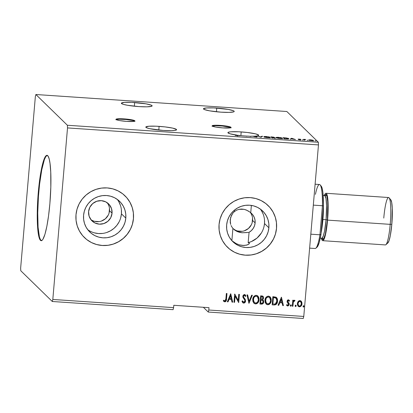 <?xml version="1.0" encoding="UTF-8"?>
<svg xmlns="http://www.w3.org/2000/svg" width="413" height="413" viewBox="0 0 413 413"><rect width="100%" height="100%" fill="white"/><g stroke="black" fill="none" stroke-linecap="round" stroke-linejoin="round"><path stroke-width="0.62" d="M134.695 121.169A9.504 1.151 4.9 0 0 124.117 119.357L124.158 118.887A9.504 1.151 -175.1 0 1 134.912 120.952A9.504 1.151 -175.1 0 1 126.729 121.396L133.957 121.365L134.824 120.777L132.532 119.971L122.351 118.784L117.901 118.805L115.991 119.274L117.266 120.033L119.718 120.581L126.729 121.396A9.504 1.151 -175.1 0 1 115.976 119.326A9.504 1.151 -175.1 0 1 124.158 118.887L124.117 119.357A9.504 1.151 4.9 0 0 116.156 119.579M230.857 127.679A9.504 1.151 4.9 0 0 220.279 125.867L220.32 125.397A9.504 1.151 -175.1 0 1 231.073 127.462A9.504 1.151 -175.1 0 1 222.891 127.906L230.764 127.72L231.058 127.519L230.557 127.028L228.694 126.481L218.513 125.294L214.063 125.315L212.153 125.784L212.654 126.275L215.88 127.09L222.891 127.906A9.504 1.151 -175.1 0 1 212.137 125.841A9.504 1.151 -175.1 0 1 220.32 125.397L220.279 125.867A9.504 1.151 4.9 0 0 212.318 126.089M134.659 102.517A15.441 1.874 -175.1 0 1 152.139 105.878A15.441 1.874 -175.1 0 1 138.84 106.595L146.961 106.828L151.638 106.291L152.113 105.965L151.297 105.17L146.052 103.844L131.726 102.357L124.494 102.388L121.391 103.147L121.505 103.524L123.466 104.386L127.452 105.269L138.84 106.595A15.441 1.874 -175.1 0 1 121.365 103.24A15.441 1.874 -175.1 0 1 134.659 102.517L134.344 106.213L134.659 102.517M159.103 126.363A15.441 1.874 -175.1 0 1 176.583 129.718A15.441 1.874 -175.1 0 1 163.285 130.441L171.4 130.668L175.029 130.389L176.552 129.811L176.439 129.429L172.706 128.123L165.097 126.91L156.171 126.197L148.938 126.228L145.835 126.987L146.651 127.787L149.682 128.675L163.285 130.441A15.441 1.874 -175.1 0 1 145.804 127.08A15.441 1.874 -175.1 0 1 159.103 126.363L158.788 130.054L159.103 126.363M237.341 135.257L237.258 135.18A15.441 1.874 -175.1 0 1 227.899 132.64A15.441 1.874 -175.1 0 1 241.192 131.917L240.877 135.609L241.192 131.917A15.441 1.874 -175.1 0 1 258.672 135.278A15.441 1.874 -175.1 0 1 257.258 135.923A15.441 1.874 -175.1 0 1 255.028 136.166L257.237 135.929L261.083 137.204L262.585 136.285L261.899 136.238L260.758 136.935L257.258 135.923L258.461 135.547L258.59 135.056L255.652 133.884L247.31 132.485L238.75 131.778L230.769 131.809L228.565 132.165L227.904 132.712L229.912 133.76L237.258 135.18L237.263 135.479L235.193 135.361L237.681 135.609L238.069 135.541L237.94 135.268A15.441 1.874 4.9 0 0 239.798 135.495L239.401 135.738L240.449 135.567A15.441 1.874 4.9 0 0 243.489 135.856L244.212 135.913A15.441 1.874 4.9 0 0 245.374 135.996A15.441 1.874 4.9 0 0 245.869 136.027A15.441 1.874 -175.1 0 1 245.374 135.996A15.441 1.874 -175.1 0 1 244.212 135.913L243.489 135.856A15.441 1.874 -175.1 0 1 240.449 135.567L239.401 135.738L239.798 135.495A15.441 1.874 -175.1 0 1 237.94 135.268L237.981 135.309C238.44 135.526 238.069 135.619 236.876 135.593L235.193 135.361L236.747 135.583L237.341 135.257L237.408 135.882M234.357 211.642L234.491 210.088L234.357 211.642L236.572 210.191L234.357 211.642L232.726 213.34L234.357 211.642M239.055 209.314L236.572 210.191L239.055 209.314L244.037 209.314L241.605 209.045L239.055 209.314M247.17 210.403L244.037 209.314L246.21 209.974L249.571 211.848L248.058 210.867M250.195 212.318L249.571 211.848L250.195 212.318M251.625 213.531L251.687 213.593A11.879 11.667 -45.7 0 0 250.737 212.762L251.367 205.411L250.737 212.762L252.751 214.786L254.207 217.253L255.012 220.01L255.12 222.891A11.879 11.667 -45.7 0 1 249.06 232.312L248.172 242.653L249.189 242.978L249.142 243.871L247.279 244.935L243.835 245.498L239.334 244.863L236.148 243.598L239.334 244.863L242.421 245.446L246.287 245.214L248.714 244.238L249.369 243.531L249.189 242.978L249.369 243.531M246.494 136.068L246.494 136.068A15.441 1.874 4.9 0 0 249.287 136.197A15.441 1.874 -175.1 0 1 246.494 136.068L246.494 136.068M250.479 136.228L254.542 136.192A15.441 1.874 -175.1 0 1 250.479 136.228L250.768 136.507L250.479 136.228M248.481 232.369L247.81 232.462L248.481 232.369M247.81 232.462L242.049 232.762L237.16 231.528L234.863 230.201L232.922 228.425L231.869 240.665L232.922 228.425L234.863 230.201L237.16 231.528L239.628 232.364L242.049 232.762L247.051 232.565M216.753 108.077A15.441 1.874 -175.1 0 1 234.228 111.433A15.441 1.874 -175.1 0 1 220.929 112.155L229.05 112.382L233.727 111.851L234.202 111.525L234.088 111.149L233.386 110.73L228.141 109.404L213.815 107.912L206.583 107.943L203.48 108.707L204.296 109.502L209.541 110.829L220.929 112.155A15.441 1.874 -175.1 0 1 203.454 108.795A15.441 1.874 -175.1 0 1 216.753 108.077L216.433 111.768L216.753 108.077M47.206 155.381A42.766 6.205 -86.1 0 0 38.765 192.391L38.295 192.355A42.766 6.205 93.9 0 1 46.974 155.334A42.766 6.205 93.9 0 1 49.875 203.65L48.569 215.684L46.881 226.195L44.955 234.279L42.947 239.241L42.296 240.118L41.042 240.65L39.906 239.545L38.517 234.92L37.609 227.119L37.258 216.81L37.49 204.879L38.295 192.355L39.596 180.321L41.285 169.81L43.215 161.726L45.218 156.764L46.509 155.417L47.123 155.36L48.259 156.465L49.235 159.17L50.009 163.362L50.742 172.092L50.82 187.037L49.875 203.65A42.766 6.205 93.9 0 1 41.197 240.671A42.766 6.205 93.9 0 1 38.295 192.355L38.765 192.391A42.766 6.205 -86.1 0 0 41.429 240.66M90.85 219.577A11.879 11.667 134.3 0 0 109.507 210.723L112.047 213.201A11.879 11.667 -45.7 0 1 92.027 220.914A11.879 11.667 -45.7 0 1 88.594 211.616L89.874 207.181L92.739 203.542L96.766 201.25L101.33 200.661L105.738 201.859L109.326 204.662L111.541 208.648L112.047 213.201L110.772 217.641L107.901 221.28L103.88 223.567L99.316 224.156L94.902 222.958L91.314 220.155L89.1 216.169L88.594 211.616A11.879 11.667 -45.7 0 1 108.614 203.903A11.879 11.667 -45.7 0 1 112.047 213.201L109.507 210.723A11.879 11.667 134.3 0 0 107.251 202.768M87.737 229.685A21.383 20.996 134.3 0 0 109.047 231.564A21.383 20.996 134.3 0 0 121.427 213.836L125.805 218.105A21.383 20.996 -45.7 0 1 111.99 236.437A21.383 20.996 -45.7 0 1 89.766 231.982A21.383 20.996 -45.7 0 1 83.586 215.245L84.345 211.146L85.889 207.264L88.15 203.738L91.051 200.713L94.474 198.297L98.294 196.588L102.357 195.654L106.508 195.53L110.591 196.211L114.447 197.682L117.932 199.887L120.901 202.731L123.255 206.113L124.891 209.902L125.753 213.949L125.805 218.105L125.046 222.204L123.502 226.087L121.241 229.613L118.34 232.638L114.917 235.054L111.097 236.763L107.034 237.697L102.883 237.821L98.8 237.139L94.944 235.668L91.459 233.464L88.485 230.619L86.136 227.238L84.5 223.448L83.638 219.401L83.586 215.245A21.383 20.996 -45.7 0 1 97.401 196.913A21.383 20.996 -45.7 0 1 119.625 201.368A21.383 20.996 -45.7 0 1 125.805 218.105L121.427 213.836A21.383 20.996 134.3 0 0 117.282 199.396M227.315 247.072A29.106 28.58 134.3 0 0 227.444 247.196A29.106 28.58 134.3 0 0 257.697 253.262A29.106 28.58 134.3 0 0 276.498 228.306L276.529 228.337A29.106 28.58 -45.7 0 1 257.727 253.293A29.106 28.58 -45.7 0 1 227.475 247.227A29.106 28.58 -45.7 0 1 219.066 224.45L219.138 230.103L220.31 235.611L222.54 240.769L225.735 245.374L229.783 249.245L234.522 252.245L239.772 254.248L245.332 255.177L250.98 255.007L256.514 253.732L261.708 251.409L266.37 248.125L270.314 244.006L273.396 239.204L275.497 233.918L276.529 228.337L276.457 222.684L275.285 217.176L273.06 212.019L269.859 207.414L265.812 203.542L261.073 200.542L255.823 198.539L250.268 197.61L244.615 197.781L239.081 199.056L233.887 201.379L229.225 204.662L225.281 208.787L222.199 213.583L220.098 218.869L219.066 224.45A29.106 28.58 -45.7 0 1 237.867 199.494A29.106 28.58 -45.7 0 1 268.12 205.56A29.106 28.58 -45.7 0 1 276.529 228.337L276.498 228.306A29.106 28.58 134.3 0 0 268.089 205.529A29.106 28.58 134.3 0 0 267.954 205.395M84.247 237.387A29.106 28.58 134.3 0 0 84.371 237.511A29.106 28.58 134.3 0 0 114.623 243.577A29.106 28.58 134.3 0 0 133.425 218.622L133.456 218.653A29.106 28.58 -45.7 0 1 114.654 243.608A29.106 28.58 -45.7 0 1 84.402 237.542A29.106 28.58 -45.7 0 1 75.997 214.76L76.064 220.413L77.236 225.926L79.466 231.084L82.667 235.684L86.715 239.561L91.454 242.555L96.704 244.558L102.259 245.492L107.912 245.317L113.441 244.047L118.639 241.724L123.296 238.435L127.245 234.316L130.327 229.52L132.423 224.228L133.456 218.653L133.389 213L132.217 207.491L129.987 202.334L126.786 197.729L122.744 193.852L118.004 190.858L112.754 188.855L107.194 187.92L101.541 188.096L96.012 189.371L90.819 191.694L86.157 194.977L82.208 199.097L79.126 203.893L77.03 209.184L75.997 214.76A29.106 28.58 -45.7 0 1 94.799 189.804A29.106 28.58 -45.7 0 1 125.051 195.87A29.106 28.58 -45.7 0 1 133.456 218.653L133.425 218.622A29.106 28.58 134.3 0 0 125.02 195.839A29.106 28.58 134.3 0 0 124.881 195.71M235.431 230.17L233.071 228.595A11.879 11.667 134.3 0 0 252.58 220.413L255.12 222.891L254.522 225.725L253.257 228.337L251.398 230.578L249.06 232.312L248.172 242.653A21.383 20.996 134.3 0 0 264.501 223.526L268.873 227.79A21.383 20.996 -45.7 0 1 255.058 246.127A21.383 20.996 -45.7 0 1 232.834 241.672A21.383 20.996 -45.7 0 1 226.654 224.935A21.383 20.996 -45.7 0 1 240.469 206.598A21.383 20.996 -45.7 0 1 262.699 211.053A21.383 20.996 -45.7 0 1 268.873 227.79L264.501 223.526A21.383 20.996 134.3 0 0 260.35 209.086M230.201 222.184L230.604 217.532L232.726 213.34L231.456 215.338L230.175 219.85L230.676 224.435L230.201 222.184M231.079 225.508L231.59 226.541L231.079 225.508M232.922 228.425L231.59 226.541L232.922 228.425M231.951 240.753L236.148 243.598M20.769 270.747L52.286 301.49L173.078 309.673L52.286 301.49L52.812 299.456L173.599 307.633L173.078 309.673L173.599 307.633L52.812 299.456L67.515 127.922L318.475 144.917L303.772 316.446L208.782 310.018L208.983 307.664L173.801 305.284L173.599 307.633L173.801 305.284L208.983 307.664L208.782 310.018L303.772 316.446L303.25 318.485L208.26 312.052L303.25 318.485L303.772 316.446L318.475 144.917L67.515 127.922L67.396 125.258L35.879 94.515L286.839 111.51L318.356 142.253L67.396 125.258L318.356 142.253L318.475 144.917L318.356 142.253L286.839 111.51L35.879 94.515L35.358 96.554L20.65 268.083L20.769 270.747L52.286 301.49L52.812 299.456L67.515 127.922L67.396 125.258L35.879 94.515L35.358 96.554L20.65 268.083L20.769 270.747M203.372 307.287L208.26 312.052L208.782 310.018L208.26 312.052L203.372 307.287M272.028 137.947L275.316 137.932L273.7 137.508L274.258 137.39L273.819 137.157L270.902 136.848L272.028 137.947L275.285 137.88L273.7 137.508L274.232 137.328L270.902 136.848L272.028 137.947M286.142 138.902L288.558 138.871L288.801 138.675L288.341 138.355L283.106 137.674L284.232 138.773L286.142 138.902C288.289 139.011 289.157 138.902 288.739 138.582L286.348 137.932L283.106 137.674L284.232 138.773L286.142 138.902M300.328 139.666L298.449 139.646L300.948 139.79L298.749 139.351L300.457 139.217L298.114 139.114L300.328 139.666L298.449 139.646L300.158 139.862L300.84 139.635L298.754 139.171L300.457 139.217L298.134 139.15L300.328 139.666L300.297 140.162M304.335 140.136L304.97 140.177L304.551 139.589L305.739 139.496L303.514 139.331L304.335 140.136L304.97 140.177L304.505 139.64L305.228 139.434L303.514 139.331L304.335 140.136M309.089 139.821L308.723 139.992L309.048 140.214L310.968 140.59L313.116 140.611L313.441 140.446L313.1 140.219L309.089 139.821L309.053 140.219L309.089 139.821L308.769 140.064L311.51 140.632C313.018 140.694 313.648 140.606 313.4 140.379L310.659 139.8L308.769 140.064M314.99 140.787L315.424 140.73M307.096 140.25L307.53 140.193M302.259 139.919L302.688 139.868M291.635 138.252L290.127 139.171L291.299 138.923L295.496 139.537L291.635 138.252L291.624 138.727L291.635 138.252L290.127 139.171L291.299 138.923L295.496 139.537L291.635 138.252M276.101 137.715L278.403 138.355L281.191 138.541L282.446 138.19L280.721 137.596L276.075 137.534L279.854 138.505C281.919 138.577 282.771 138.453 282.409 138.138L278.62 137.343C276.571 137.276 275.729 137.4 276.101 137.715L276.039 137.596M263.892 136.889L266.194 137.529L268.982 137.715L270.262 137.41L269.049 136.879L263.974 136.636L263.892 136.889L267.645 137.679C269.71 137.751 270.561 137.627 270.2 137.312L266.411 136.517C264.361 136.45 263.525 136.574 263.892 136.889L263.83 136.77M249.287 136.197L250.768 136.507L249.287 136.197M256.592 136.651L254.542 136.192L256.576 136.718L253.706 136.512L256.509 136.899L257.258 136.744L256.623 136.471L255.028 136.166L257.227 136.693L255.797 136.873L253.706 136.512L256.592 136.651L256.571 137.152M245.869 136.027L246.664 136.228L245.869 136.027M248.172 242.653L251.347 241.595L257.025 238.069L261.372 232.978M263.959 226.82L264.501 223.526L264.521 220.196M263.019 213.764L261.532 210.816M251.687 213.593A11.879 11.667 -45.7 0 1 255.12 222.891L252.58 220.413A11.879 11.667 134.3 0 0 250.252 212.365M257.237 135.929L260.975 137.199L262.585 136.285L261.899 136.238L260.758 136.935L257.253 135.934M239.777 135.763L239.798 135.495L239.777 135.763M298.155 301.464L297.443 302.992L297.401 304.624L297.974 305.997L298.888 306.699L299.946 306.771L301.253 305.868L301.913 304.402L301.944 302.739L301.428 301.475L300.447 300.685L299.182 300.685L298.155 301.464L297.36 303.555L298.222 306.286L299.415 306.807C301.005 306.554 301.862 305.574 301.991 303.87L301.134 301.118L299.946 300.587L298.155 301.464M292.265 306.214L292.894 306.26L293.344 302.182L293.958 301.087L294.624 301.072L294.98 300.457L294.65 300.241L293.994 300.359L293.333 301.134L293.411 300.246L292.781 300.205L292.265 306.214L292.894 306.26L293.344 302.182L294.98 300.457L294.515 300.215L293.333 301.134L293.411 300.246L292.781 300.205L292.265 306.214M289.085 300.132L289.559 300.741L288.135 299.817L287.448 300.266L287.092 301.16L287.257 302.368L288.568 303.911L288.537 304.696L287.758 305.274L286.947 304.582L286.534 305.114L287.918 306.018L289.121 304.964L289.121 303.426L287.711 301.309L288.248 300.556L289.141 301.232L289.559 300.741L288.413 299.802L287.076 301.299L287.2 302.239L288.61 304.36L287.758 305.274L286.947 304.582L286.534 305.114L287.763 306.018L289.245 304.371L289.121 303.426L288.15 302.306M274.072 304.985L275.832 304.665L276.829 303.612L277.459 301.908L277.515 299.59L277.154 298.392L276.158 297.215L272.869 296.632L272.162 304.856L274.072 304.985C276.287 304.835 277.448 303.565 277.557 301.185L276.54 297.52L272.869 296.632L272.162 304.856L274.072 304.985M259.953 304.03L262.622 303.916L263.365 303.152L263.731 301.934L263.525 300.649L262.616 299.745L263.453 298.537L263.38 296.875L262.596 296.038L260.66 295.801L259.953 304.03L261.594 304.138C262.895 304.03 263.608 303.292 263.731 301.934L263.164 300.132L262.616 299.745L263.535 298.047L263.019 296.312L260.66 295.801L259.953 304.03M248.905 303.281L252.343 295.238L251.656 295.192L249.127 301.299L247.666 294.923L246.979 294.877L248.905 303.281L252.343 295.238L251.656 295.192L249.127 301.299L247.666 294.923L246.979 294.877L248.905 303.281M234.589 302.311L235.116 296.193L238.693 302.59L239.401 294.366L238.771 294.319L238.244 300.452L234.661 294.046L233.959 302.27L234.589 302.311L233.964 302.208L234.589 302.311L235.116 296.193L238.693 302.59L239.401 294.366L238.771 294.319L238.244 300.452L234.661 294.046L233.959 302.27L234.589 302.311M225.88 298.95L225.255 300.891L224.512 300.922L223.66 300.189L223.288 300.803L224.755 301.857L225.632 301.619L226.185 300.886L226.98 293.524L226.35 293.478L225.88 298.95L224.822 301.01L223.66 300.189L223.288 300.803L224.755 301.857C226.045 301.516 226.629 300.587 226.505 299.079L226.98 293.524L226.35 293.478L225.88 298.95M230.666 293.772L227.331 301.82L228.017 301.867L229.086 299.286L231.388 299.44L232.008 302.135L232.695 302.182L230.769 293.777L227.331 301.82L228.017 301.867L229.086 299.286L231.388 299.44L232.008 302.135L232.695 302.182L230.666 293.772M245.224 294.836L245.931 295.992L245.255 294.861L244.465 294.495L242.834 296.312L243.05 297.587L244.837 300.153L244.971 300.974L243.706 302.29L243.164 302.032L242.534 300.834L241.987 301.216L242.761 302.714L243.68 303.137L244.764 302.755L245.43 301.795L245.322 299.539L243.685 297.288L243.464 296.322L244.197 295.347L244.754 295.471L245.394 296.467L245.931 295.992L244.986 294.66L244.129 294.515L242.973 295.656L242.854 296.968L244.744 299.962L244.935 301.222L244.481 302.017L243.706 302.29L242.534 300.834L241.987 301.216L242.219 301.862L242.896 302.832L243.68 303.137L242.73 302.683M252.725 299.44L252.957 301.624L254.165 303.431L255.523 303.942L256.958 303.612L258.053 302.6L258.941 300.561L258.997 298.336L258.528 296.932L257.345 295.631L255.848 295.295L254.196 296.09L253.164 297.623L252.725 299.44L253.928 303.225L255.523 303.942C257.712 303.55 258.884 302.177 259.044 299.828L257.862 296.023L256.215 295.29C254.047 295.708 252.88 297.092 252.725 299.44M264.934 300.266L265.167 302.455L266.375 304.257L267.732 304.768L269.162 304.438L270.257 303.426L271.15 301.392L271.207 299.162L270.737 297.758L269.555 296.457L268.052 296.121L266.4 296.916L265.373 298.449L264.934 300.266L266.132 304.051L267.732 304.768C269.916 304.376 271.093 303.003 271.253 300.654L270.071 296.849L268.424 296.116C266.251 296.534 265.089 297.918 264.934 300.266M281.392 297.205L278.057 305.253L278.744 305.3L279.813 302.719L282.12 302.879L282.735 305.568L283.421 305.615L281.392 297.205L278.057 305.253L278.744 305.3L279.813 302.719L282.12 302.879L282.735 305.568L283.421 305.615L281.392 297.205M290.313 305.501L290.902 306.214L291.356 305.331L291.015 304.877L290.484 305.057L290.313 305.501L290.783 306.219L291.366 305.568L290.897 304.851L290.313 305.501M295.156 305.826L295.682 306.549L296.198 305.661L295.858 305.202L295.321 305.383L295.156 305.826L295.62 306.549L296.209 305.899L295.739 305.176L295.156 305.826M303.049 306.363L303.632 307.076L304.092 306.193L303.751 305.739L303.214 305.919L303.049 306.363L303.514 307.081L304.102 306.436L303.632 305.713L303.049 306.363M132.392 224.197L133.425 218.622L133.358 212.969M132.186 207.455L129.956 202.303L126.755 197.698M86.678 239.53L91.418 242.524M96.668 244.527L102.228 245.461L107.881 245.286M113.41 244.016L118.603 241.688L123.265 238.404L127.214 234.285L130.296 229.489M275.466 233.887L276.498 228.306L276.426 222.653M275.254 217.145L273.024 211.988L269.828 207.383M229.752 249.215L234.491 252.214M239.741 254.217L245.296 255.146L250.949 254.976M256.478 253.701L261.677 251.378L266.339 248.094L270.283 243.969L273.365 239.173M226.654 224.935L227.418 220.836L228.957 216.949L231.223 213.423L234.119 210.398L237.547 207.987L241.362 206.278L245.425 205.344L249.576 205.215L253.659 205.901L257.521 207.372L261.001 209.572L263.974 212.421L266.323 215.803L267.96 219.592L268.822 223.639L268.873 227.79L268.114 231.889L266.576 235.777L264.31 239.297L261.408 242.328L257.986 244.739L254.171 246.447L250.108 247.382L245.952 247.511L241.868 246.824L238.012 245.353L234.532 243.154L231.559 240.304L229.205 236.923L227.568 233.133L226.706 229.086L226.654 224.935M120.668 217.935L121.427 213.836L121.376 209.685M120.519 205.638L118.877 201.849M94.422 232.87L98.506 233.557L102.661 233.428M106.724 232.493L110.539 230.784L113.967 228.374L116.864 225.348L119.13 221.822M109.084 213L109.476 208.415M109.001 206.17L108.092 204.063M94.505 221.301L99.079 221.611M101.34 221.089L105.361 218.802L108.227 215.163M252.157 222.69L252.549 218.105M252.069 215.854L251.161 213.748M237.573 230.986L242.152 231.295M244.408 230.774L248.43 228.487L251.3 224.848M223.51 301.108L224.92 301.795L226.123 300.824L226.913 293.519L226.443 299.012C226.567 300.525 225.983 301.449 224.693 301.795L223.732 301.34M226.216 300.54L226.283 300.246M230.717 293.777L232.695 302.182L231.992 302.079L232.633 302.12L230.717 293.777M231.326 299.379L229.019 299.224L228.017 301.867L227.351 301.764L227.95 301.8L229.019 299.224L231.326 299.379M230.48 295.698L229.365 298.398L230.48 295.698L231.192 298.578L229.427 298.46L230.48 295.698M234.765 294.051L238.244 300.452L234.765 294.051M239.328 294.361L238.693 302.59L239.328 294.361M235.049 296.126L234.527 302.249L235.049 296.126M242.503 300.86L243.133 302.001M244.837 295.532L244.32 295.274L245.394 296.467L245.931 295.992L245.353 296.379L245.864 295.93L245.332 294.959M243.464 296.322L244.32 295.274L243.402 296.26L243.758 297.412L243.464 296.322M244.465 298.284L243.691 297.35L245.601 301.031L244.465 298.284M243.68 303.137C244.847 302.966 245.487 302.264 245.601 301.031L245.539 300.969C245.42 302.197 244.78 302.905 243.613 303.075L243.68 303.137M242.699 302.657L243.443 303.054L244.372 302.915L245.482 301.356L245.26 299.477L243.861 297.572M245.074 299.141L244.868 298.821M243.794 297.484L243.402 296.549L243.665 295.574L244.32 295.274L244.961 295.693M242.865 301.676L242.55 301.005M247.614 294.918L249.127 301.299L247.614 294.918M252.255 295.233L249.008 303.287L252.255 295.233M257.826 295.992L258.982 299.766C258.817 302.115 257.645 303.488 255.461 303.875L253.892 303.188M254.031 303.312L255.095 303.829L256.199 303.818L257.986 302.538L258.982 299.766L258.461 296.87M255.833 303.875L256.199 303.818M258.063 296.255L257.531 295.729M254.429 302.615L253.468 301.165L253.277 299.709M257.444 296.725L256.106 296.075L257.485 296.766L258.414 299.781C258.29 301.681 257.345 302.786 255.575 303.096L254.32 302.528L253.293 299.415L254.078 297.174L255.962 296.069M256.106 296.075C254.356 296.41 253.417 297.525 253.293 299.415L253.36 299.477C253.479 297.587 254.418 296.477 256.174 296.136L257.536 296.828M253.293 299.415L254.284 302.492M262.988 296.281L263.535 298.047L262.616 299.745L263.473 297.985L262.869 296.173M263.133 300.101L263.67 301.872C263.546 303.23 262.833 303.963 261.532 304.076L259.958 303.968L261.956 304.061L263.05 303.441L263.68 301.542L263.086 300.055M263.05 303.441L263.484 302.703M263.318 296.813L263.138 296.462M262.637 300.602L263.102 301.893L262.575 303.008L260.66 303.225L260.856 300.106L260.593 303.163L260.918 300.168L262.637 300.602L260.856 300.106L262.683 300.638L263.102 301.893C262.957 302.899 262.384 303.359 261.377 303.276L260.593 303.163L260.856 300.106L262.575 300.535M262.591 296.983L261.155 296.627L262.622 297.014L262.905 298.021C262.787 298.976 262.26 299.42 261.315 299.348L260.928 299.265L261.155 296.627L262.642 297.05M260.99 299.327L261.155 296.627L260.99 299.327L261.217 296.689L262.539 296.947L262.911 297.783L262.601 298.893L260.99 299.327M270.035 296.818L271.186 300.592C271.026 302.941 269.854 304.314 267.67 304.701L266.096 304.014M266.24 304.138L267.304 304.655L268.409 304.644L270.195 303.364L271.186 300.592L270.67 297.696M268.042 304.701L268.409 304.644M270.272 297.086L269.741 296.555M266.638 303.441L265.678 301.991L265.487 300.54M269.653 297.556L268.316 296.901L269.694 297.592L270.618 300.607C270.5 302.507 269.555 303.612 267.784 303.922L266.53 303.354L265.502 300.241L266.287 298L268.166 296.895M268.316 296.901C266.566 297.241 265.626 298.351 265.502 300.241L265.564 300.303C265.688 298.413 266.628 297.303 268.383 296.962L269.746 297.654M265.502 300.241L266.493 303.318M276.509 297.489L277.495 301.123C277.381 303.503 276.22 304.768 274.005 304.918L276.065 304.391L277.216 302.553L277.448 299.528L276.431 297.412M276.56 303.854L276.767 303.55M276.101 298.222L273.36 297.453L276.137 298.253L276.927 301.144L275.254 304.004L272.864 304.056L273.36 297.453L272.802 303.989L273.36 297.453L274.691 297.582M275.141 297.68L275.471 297.788M275.574 297.835L276.276 298.423M281.444 297.21L283.421 305.615L282.724 305.512L283.359 305.553L281.444 297.21M282.053 302.812L279.751 302.657L278.744 305.3L278.078 305.197L278.677 305.238L279.751 302.657L282.053 302.812M281.207 299.131L280.091 301.831L281.207 299.131L281.919 302.017L280.153 301.898L281.207 299.131M288.77 300.726L289.141 301.232L289.559 300.741L289.095 301.149L289.492 300.679L289.023 300.075L289.281 300.359M288.388 300.545L287.711 301.309L288.388 300.545L288.739 300.695M288.615 302.734L287.644 301.247L289.121 303.426L289.245 304.371L287.763 306.018L286.854 305.574M286.927 304.603L287.236 305M287.691 302.925L288.511 303.777M287.83 303.049L288.289 303.488M287.205 304.97L286.88 304.52M286.684 305.388L287.851 305.956L288.832 305.341L289.172 303.829L288.542 302.662M286.968 305.666L287.314 305.868M289.054 304.902L289.136 304.608M288.006 302.161L287.644 301.247L288.253 300.483M290.835 304.789L291.366 305.568L290.783 306.219L290.473 306.064M290.339 305.899L290.783 306.219M290.602 306.131L291.253 305.744L291.057 304.866M293.338 300.241L293.333 301.134L293.338 300.241M294.913 300.396L293.282 302.12L292.894 306.26L292.27 306.157L292.832 306.193L293.416 301.717L294.913 300.396M295.677 305.114L296.209 305.899L295.62 306.549L295.316 306.389M295.347 306.42L295.62 306.549M295.181 306.224L295.971 306.281L295.899 305.197M301.098 301.087L301.562 301.691L301.929 303.803C301.8 305.512 300.938 306.492 299.348 306.74L298.191 306.25M297.907 305.935L299.084 306.709L300.545 306.431M300.84 306.203L301.702 304.856L301.944 303.524L301.733 302.135L301.031 301.02M298.676 305.718L297.954 304.34L298.325 302.228L299.616 301.263L300.819 301.857M299.043 301.459L299.415 301.294M300.654 301.66L299.817 301.258L300.685 301.686L301.361 303.829C301.278 305.104 300.649 305.847 299.477 306.069L298.614 305.672L297.928 303.54L298.578 305.635M297.99 303.601C298.072 302.321 298.702 301.562 299.879 301.32L299.817 301.258C298.64 301.5 298.01 302.259 297.928 303.54L299.105 301.521L300.612 301.624L301.371 303.627L300.571 305.641L299.673 306.064L298.744 305.785L298.253 305.161L297.99 303.601M303.57 305.651L304.102 306.436L303.514 307.081L303.209 306.926L303.684 306.973L304.02 306.487L303.792 305.728M303.24 306.957L303.514 307.081M303.075 306.761L303.333 306.993M231.192 298.578L229.427 298.46L230.547 295.76L231.192 298.578M258.414 299.781L257.624 302.027L256.174 303.044L254.496 302.677L253.396 300.659L253.83 297.747L254.728 296.627L255.874 296.142L257.015 296.4L257.82 297.169L258.414 299.781M270.618 300.607L269.834 302.853L268.378 303.875L266.705 303.503L265.605 301.485L266.039 298.578L266.937 297.458L268.083 296.968L269.224 297.226L270.03 297.995L270.618 300.607M273.427 297.515L275.636 297.897L276.756 299.306L276.679 302.362L276.147 303.343L275.151 304.035L272.864 304.056L273.427 297.515M281.919 302.017L280.153 301.898L281.274 299.193L281.919 302.017M315.609 140.91L316.043 140.854M309.399 140.105L310.86 139.909L312.77 140.337L310.003 140.337L309.383 140.007L310.659 139.8L312.801 140.399L311.397 140.626L309.383 140.317L309.368 140.038L309.327 140.508M312.45 140.518L313.359 140.848M313.4 140.931L313.4 140.379M309.673 140.244L309.172 140.275M313.064 140.688L312.636 140.565M311.836 140.513L312.114 140.57M307.716 140.379L308.15 140.322M304.551 139.904L304.035 139.842L304.144 139.377L304.102 139.847L304.267 139.491L304.484 139.909M305.739 139.496L305.222 139.527L305.739 139.496M304.505 139.666L304.469 140.11M304.691 139.909L304.505 139.64L304.479 140.172M302.879 140.048L303.307 139.992M298.713 139.64L298.754 139.171L299.265 139.124M291.702 138.675L291.738 138.262L291.702 138.675M290.783 139.217L291.593 138.722L290.783 139.217M291.955 138.52L293.209 139.052L291.444 138.933L291.955 138.52L293.22 138.949L291.454 138.83L291.955 138.52M286.338 138.04L288.104 138.536L287.081 138.954L284.748 138.706L283.855 137.828L283.814 138.303L284.304 138.778L283.855 137.828L286.116 138.014L288.104 138.536L287.092 138.835L284.743 138.809L283.855 137.828L286.343 138.04M276.349 137.87L276.669 137.818M281.774 138.097L279.709 138.494L276.731 137.756C276.431 137.503 277.113 137.405 278.765 137.462L281.774 138.097C282.079 138.35 281.387 138.448 279.715 138.391L276.731 137.756L278.62 137.343L281.774 138.097L281.785 138.665M281.816 138.34L282.115 138.453M282.43 138.727L282.409 138.138M276.767 137.808L276.405 137.859M282.224 138.505L281.656 138.288M276.731 137.756L276.643 138.133M273.576 137.586L274.609 137.916L272.534 137.983L272.126 137.467L274.655 137.834L272.544 137.875L272.126 137.467L272.084 137.937L272.126 137.467L273.638 137.591M274.222 137.849L274.232 137.328M275.275 138.407L275.285 137.88M272.095 137.834L271.646 137.002L273.623 137.322L272.007 137.359L272.095 137.834M273.602 137.286L272.007 137.359L271.646 137.002L271.609 137.472L271.966 137.828L272.007 137.359L271.646 137.002L273.039 137.121L273.602 137.286L273.582 137.792M264.139 137.044L264.459 136.992M269.57 137.271L267.5 137.668L264.521 136.93C264.227 136.677 264.903 136.579 266.555 136.636L269.57 137.271C269.87 137.524 269.183 137.622 267.505 137.56L264.521 136.93L266.411 136.517L269.57 137.271L269.575 137.839M269.606 137.508L269.906 137.622M270.221 137.901L270.2 137.312M264.557 136.982L264.196 137.033M270.014 137.679L269.446 137.462M264.521 136.93L264.434 137.307M261.047 137.204L261.857 136.708L261.899 136.238L261.888 136.713L261.047 137.204M238.064 135.97L237.981 135.309M312.77 140.337L312.76 140.869M288.104 138.536L288.119 139.109M274.655 137.834L274.63 138.34M46.979 155.453L45.688 156.801L44.351 159.733L41.754 169.841L39.581 184.244L38.435 196.562L37.738 212.994L38.079 227.15L39.4 236.871L40.376 239.576L41.512 240.681M230.95 127.756L228.652 126.951L222.132 126.017L215.281 125.722L212.406 126.053M134.788 121.246L132.49 120.441L125.97 119.502L119.12 119.212L116.244 119.543M322.754 240.686L385.381 244.924A23.758 3.449 -86.1 0 0 390.202 224.357L391.818 224.233A21.858 3.17 -86.1 0 0 390.786 199.804L389.077 197.806A23.758 3.449 93.9 0 1 390.202 224.357A23.758 3.449 -86.1 0 0 388.587 197.517L325.965 193.274A23.758 3.449 93.9 0 1 327.576 220.119L390.202 224.357L327.576 220.119A23.758 3.449 93.9 0 1 322.754 240.686A23.758 3.449 93.9 0 1 321.417 238.213L322.346 240.48L323.012 240.64L324.473 238.26L325.212 235.813L327.122 224.641L327.907 215.472L328.061 202.582L327.452 196.474L326.373 193.485L325.707 193.325L324.99 194.074L324.251 195.7M383.77 218.085A23.758 3.449 93.9 0 1 389.077 197.806M322.228 219.85L322.889 219.799A23.758 3.449 -86.1 0 0 323.431 204.043L322.889 219.799L322.228 219.85M321.99 238.187L323.245 236.174L324.572 231.089L326.084 219.726L327.416 219.959L325.377 234.026L323.596 238.998L321.877 238.26L322.45 239.303L323.08 239.457L324.468 237.196L325.17 234.873L326.451 228.275L327.416 219.959L326.084 219.726A21.383 3.103 -86.1 0 0 324.633 195.566L323.167 195.468M322.909 219.509L326.084 219.726L322.909 219.509M324.308 195.545A23.758 3.449 93.9 0 1 325.965 193.274M324.768 195.566L325.64 194.508L326.275 194.657L327.297 197.497L327.648 200.078L327.917 211.193L327.416 219.959L327.834 202.458L326.735 195.411L324.768 195.566M387.621 243.112L388.963 240.924L390.29 235.756L391.818 224.233L392.262 208.1L391.705 202.478L390.713 199.732M320.281 238.136L321.742 238.234A21.383 3.103 -86.1 0 0 326.084 219.726L326.575 205.555L325.991 198.545L324.871 195.648M321.102 232.937L322.889 219.799A23.758 3.449 -86.1 0 1 321.102 232.937M390.202 224.357A23.758 3.449 93.9 0 1 385.902 244.702L387.864 242.952A21.858 3.17 -86.1 0 0 391.818 224.233L390.202 224.357M309.626 248.13L315.16 248.507A32.075 4.651 -86.1 0 0 319.941 234.801L310.824 234.186L319.941 234.801L320.973 234.434L319.084 242.927L317.096 247.108M315.429 194.347A32.075 4.651 93.9 0 1 320.147 184.895A32.075 4.651 93.9 0 1 322.429 205.736L313.317 205.122L322.429 205.736A32.075 4.651 -86.1 0 0 319.492 184.503L315.109 184.208M321.118 186.036L322.14 188.251L322.899 192.535L323.415 205.948L322.429 205.736L319.941 234.801A32.075 4.651 93.9 0 1 315.862 248.208L317.091 247.113A30.887 4.481 -86.1 0 0 320.973 234.434L323.415 205.948L320.973 234.434L319.941 234.801L322.429 205.736L323.415 205.948A30.887 4.481 -86.1 0 0 321.216 186.144L320.147 184.895M134.87 121.422L134.912 120.952M231.032 127.932L231.073 127.462M41.661 240.707L41.197 240.671M47.443 155.365L46.974 155.334M212.096 126.311L212.137 125.841M115.934 119.796L115.976 119.326"/></g></svg>
